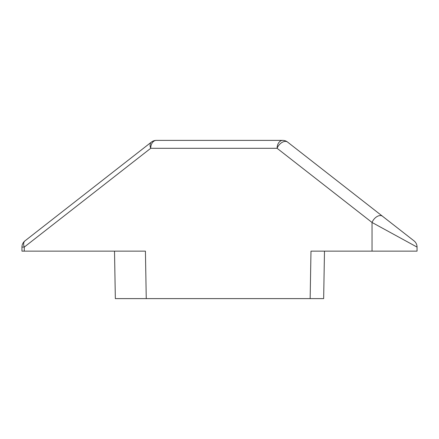 <?xml version="1.0" encoding="UTF-8"?>
<svg xmlns="http://www.w3.org/2000/svg" width="439" height="439" viewBox="0 0 439 439"><rect width="100%" height="100%" fill="white"/><g stroke="black" fill="none" stroke-linecap="round" stroke-linejoin="round"><path stroke-width="0.66" d="M219.5 140.392L156.3 140.392C152.668 140.93 152.668 140.93 156.3 140.392C152.668 140.93 152.668 140.93 156.3 140.392A7.913 5.592 90 0 0 150.709 148.305A7.913 4.895 -128 0 1 151.433 142.071L24.99 240.857A7.913 4.895 52 0 0 24.266 247.091L150.709 148.305L277.102 148.305A7.913 5.592 -90 0 1 282.7 140.392L156.3 140.392A7.913 7.913 0 0 0 151.433 142.071L24.99 240.857A7.913 7.913 0 0 0 21.95 247.091L21.95 251.141L24.266 251.141L24.266 247.091L21.95 247.091M115.342 298.608L114.513 251.141L115.342 298.608L323.658 298.608L324.487 251.141L310.982 251.141L310.154 298.608M372.036 251.141L417.05 251.141L417.05 247.091A7.913 7.913 0 0 0 414.01 240.857L382.501 216.24A7.913 4.895 128 0 0 372.036 222.474L372.036 251.141L310.982 251.141M146.253 298.608L145.424 251.141L24.266 251.141M382.501 216.24L287.567 142.071A7.913 4.895 128 0 0 277.102 148.305L372.036 222.474L417.05 247.091L417.05 251.141M287.567 142.071A7.913 7.913 0 0 0 282.7 140.392C286.332 140.93 286.332 140.93 282.7 140.392M414.01 240.857A7.913 7.913 0 0 1 417.05 247.091"/></g></svg>
